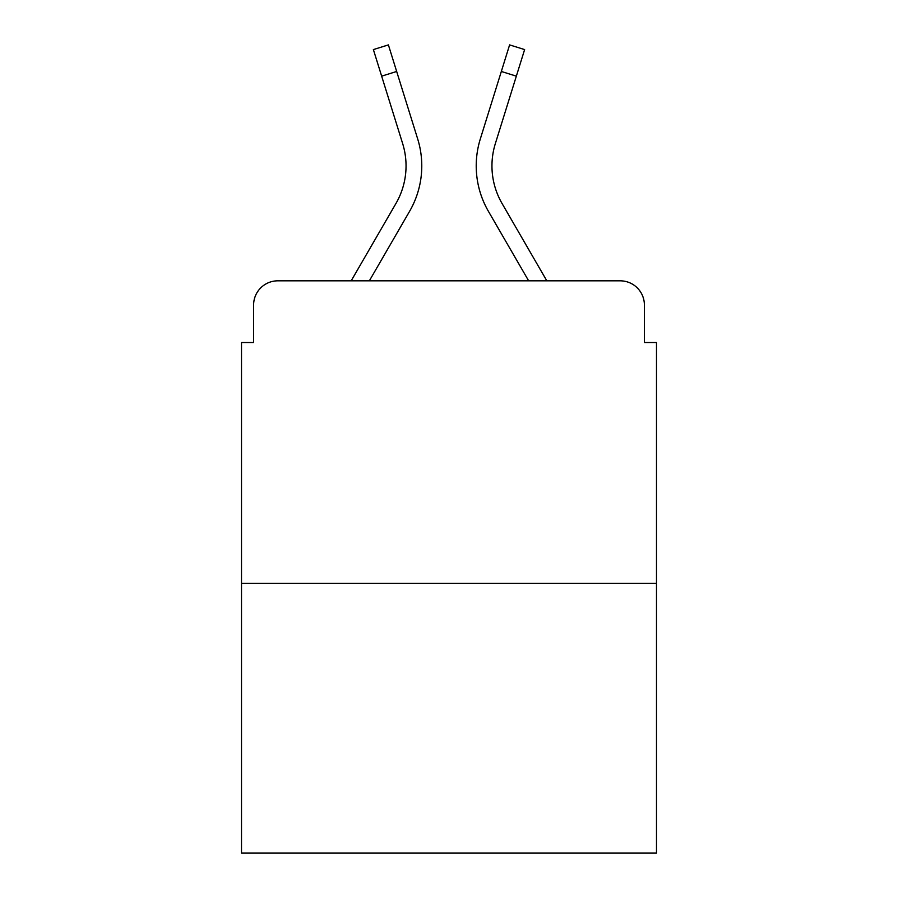 <?xml version="1.0" encoding="UTF-8"?>
<svg xmlns="http://www.w3.org/2000/svg" width="898" height="898" viewBox="0 0 898 898"><rect width="100%" height="100%" fill="white"/><g stroke="black" fill="none" stroke-linecap="round" stroke-linejoin="round"><path stroke-width="1.35" d="M253.606 305.028L253.606 342.531L253.606 305.028A24.201 24.201 0 0 1 277.808 280.827L351.174 280.827L395.951 203.476A75.017 75.017 0 0 0 402.652 143.59L373.377 49.581L388.396 44.9L417.671 138.909A90.743 90.743 0 0 1 409.567 211.356L369.347 280.827M656.494 583.296L241.506 583.296L241.506 853.1L656.494 853.1L656.494 342.531L644.394 342.531L644.394 305.028A24.201 24.201 0 0 0 620.192 280.827L277.808 280.827M241.506 583.296L241.506 342.531L253.606 342.531M516.339 76.15L501.331 71.47L509.604 44.9L524.623 49.581L495.348 143.59A75.017 75.017 0 0 0 502.049 203.476A75.017 75.017 0 0 1 495.348 143.59A75.017 75.017 0 0 0 502.049 203.476A75.017 75.017 0 0 1 495.348 143.59A75.017 75.017 0 0 0 502.049 203.476A75.017 75.017 0 0 1 495.348 143.59A75.017 75.017 0 0 0 502.049 203.476A75.017 75.017 0 0 1 495.348 143.59A75.017 75.017 0 0 0 502.049 203.476A75.017 75.017 0 0 1 495.348 143.59A75.017 75.017 0 0 0 502.049 203.476A75.017 75.017 0 0 1 495.348 143.59A75.017 75.017 0 0 0 502.049 203.476A75.017 75.017 0 0 1 495.348 143.59A75.017 75.017 0 0 0 502.049 203.476A75.017 75.017 0 0 1 495.348 143.59A75.017 75.017 0 0 0 502.049 203.476L546.826 280.827L620.192 280.827M644.394 342.531L644.394 305.028M480.329 138.909L501.331 71.47L480.329 138.909A90.743 90.743 0 0 0 488.433 211.356L528.653 280.827M381.661 76.15L396.669 71.47L417.671 138.909M395.951 203.476A75.017 75.017 0 0 0 402.652 143.59A75.017 75.017 0 0 1 395.951 203.476A75.017 75.017 0 0 0 402.652 143.59A75.017 75.017 0 0 1 395.951 203.476A75.017 75.017 0 0 0 402.652 143.59A75.017 75.017 0 0 1 395.951 203.476A75.017 75.017 0 0 0 402.652 143.59A75.017 75.017 0 0 1 395.951 203.476A75.017 75.017 0 0 0 402.652 143.59A75.017 75.017 0 0 1 395.951 203.476A75.017 75.017 0 0 0 402.652 143.59A75.017 75.017 0 0 1 395.951 203.476A75.017 75.017 0 0 0 402.652 143.59"/></g></svg>
